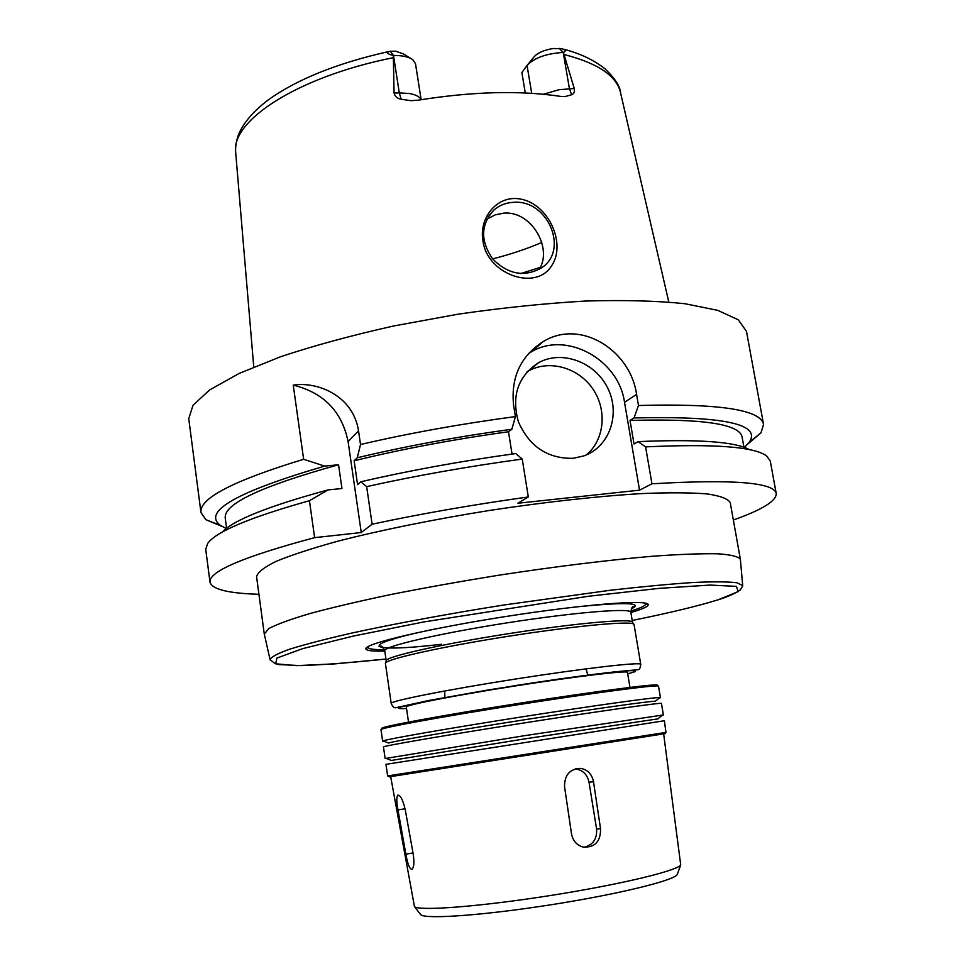 <?xml version="1.0" encoding="UTF-8"?>
<svg xmlns="http://www.w3.org/2000/svg" width="965" height="965" viewBox="0 0 965 965"><rect width="100%" height="100%" fill="white"/><g stroke="black" fill="none" stroke-linecap="round" stroke-linejoin="round"><path stroke-width="1.45" d="M413.273 854.471C414.383 862.698 413.937 867.644 411.922 869.296C409.63 869.188 407.616 864.145 405.867 854.17L397.966 809.925C396.434 801.662 396.398 796.728 397.857 795.112C400.439 795.088 402.887 799.876 405.204 809.478L413.273 854.471M584.102 847.258C593.053 844.99 597.214 838.887 596.575 828.923L589.012 782.181C587.335 774.618 582.944 770.203 575.84 768.912L575.273 768.864M600.556 828.875C600.688 841.577 594.886 847.644 583.174 847.077C576.793 845.231 572.896 840.853 571.521 833.965L564.525 786.572C564.537 774.883 569.929 768.816 580.689 768.381C587.709 769.708 591.991 774.183 593.511 781.783L600.556 828.875L596.575 828.923M740.396 559.555L740.372 559.254C738.382 556.516 730.831 554.694 717.707 553.789C701.29 553.488 679.637 554.296 652.738 556.226C609.156 559.941 555.297 566.539 498.965 575.188C461.451 581.244 425.782 587.625 391.959 594.295C360.174 600.966 332.961 607.347 310.332 613.426C290.851 619.192 277.015 624.222 268.825 628.541L264.301 634.101M742.724 585.972L740.36 589.639C742.314 588.553 735.463 594.464 718.105 599.82C697.755 606.104 669.119 612.992 632.208 620.483C669.107 612.992 697.743 606.104 718.081 599.82L738.189 591.617L736.44 586.37L710.095 585.067L659.312 588.348L588.409 596.261L423.756 621.942L353.069 636.128L302.66 648.637L276.834 658.094L275.713 663.799L296.472 665.633L334.795 663.884L385.94 659.047C352.201 662.581 323.975 664.764 301.285 665.597L278.62 664.571L274.941 663.546L270.055 659.614L264.241 633.848L256.581 576.768C257.474 572.474 263.928 567.36 275.942 561.437C291.249 555.116 311.864 548.373 337.798 541.196C380.017 530.328 432.899 519.556 488.845 510.557C544.851 502.029 598.505 496.119 642.027 493.561C668.902 492.464 690.59 492.584 707.104 493.911C720.348 495.889 728.056 498.784 730.228 502.596L740.372 559.254L742.712 585.598L736.934 582.764C727.972 581.666 713.449 581.569 693.365 582.486C670.18 584.03 642.569 586.611 610.543 590.23L503.633 605.031C447.736 613.933 394.757 623.728 352.358 632.944C326.279 638.902 305.507 644.282 290.007 649.071C277.799 653.426 271.153 656.936 270.055 659.614L270.164 659.976M630.869 612.534L637.6 610.447C644.958 607.974 648.48 606.02 648.178 604.585C648.058 599.337 583.451 604.319 505.443 616.563C427.423 628.758 364.384 643.764 365.88 648.794C366.181 650.651 372.478 651.411 384.782 651.073M630.748 611.074L635.235 609.639C642.437 607.202 645.875 605.272 645.549 603.849L644.632 603.016M368.775 646.224L368.16 647.286C368.365 649.023 373.793 649.807 384.456 649.638M383.238 647.696L379.028 646.429C380.644 646.779 381.259 643.848 384.745 650.784C382.924 646.598 438.291 633.595 506.444 622.956C574.585 612.256 631.279 607.709 630.821 612.256L632.509 622.28C633.028 618.107 576.346 623.016 508.133 633.728C439.907 644.379 384.432 657.032 386.205 660.844L385.59 662.943M385.421 663.462L391.211 703.425C389.643 701.157 446.071 689.891 515.226 679.071C584.38 668.226 641.544 661.713 640.748 664.342L634.053 624.524C634.596 620.399 577.408 625.441 508.519 636.249C439.63 647.02 383.648 659.698 385.421 663.462L385.421 663.474M629.976 687.382L627.467 672.364C628.143 670.217 577.335 676.212 516.275 685.789C455.215 695.343 405.01 705.162 406.313 706.995L408.509 722.061M657.069 685.379C661.459 682.87 598.023 690.94 519.025 703.328C440.028 715.68 377.158 727.381 382.104 728.442M658.999 698.262L660.458 697.671L658.516 686.175C659.65 684.245 596.43 692.436 519.218 704.534C441.994 716.621 379.305 728.153 380.982 729.637L382.635 741.18L384.215 741.301M660.458 697.671L659.879 697.538C654.861 697.14 593.487 705.668 521.172 716.995C448.846 728.322 387.809 738.961 383.153 740.879L382.635 741.18M659.879 697.538L655.392 701.229C650.35 700.988 591.183 709.323 521.667 720.216C452.151 731.096 393.274 741.253 388.557 743.014L383.153 740.879M662.207 715.27L663.389 714.956L661.435 703.425C662.702 702.218 599.494 711.121 522.149 723.243C444.793 735.342 381.887 746.186 383.467 746.958L385.131 758.526L386.35 758.478M663.389 714.956L524.104 735.74L385.131 758.526M658.142 718.828L524.598 738.913L391.32 760.444L385.904 758.297M664.366 720.734L385.964 764.328L387.628 775.944L665.971 732.387L664.366 720.734M665.078 733.641L389.233 776.837M663.667 733.991L680.723 864.978C677.128 870.852 618.855 884.821 549.157 895.713C479.46 906.654 419.703 911.165 414.48 906.678L390.692 776.728M677.526 873.699L677.177 874.652C673.558 880.659 617.479 894.386 550.581 904.832C483.694 915.339 426.108 919.416 420.824 914.796L420.197 913.988M483.019 241.069C479.038 220.84 493.236 199.224 513.73 198.513C546.238 197.897 567.396 242.456 551.763 265.532C535.949 291.937 486.987 274.048 483.019 241.069M513.368 202.324C505.853 202.747 499.351 205.316 493.887 210.044C480.654 224.519 480.244 240.804 492.632 258.885C508.109 274.506 524.417 277.486 541.582 267.824C569.495 249.983 547.444 199.055 513.368 202.324M539.266 269.319C552.873 248.162 531.462 210.865 504.032 213.108L495.057 214.893L486.782 219.296M541.679 342.889L541.076 342.901M520.714 273.59L540.316 267.353M492.645 258.909C510.871 254.229 527.24 248.741 541.751 242.444M525.274 92.966L521.872 72.52L527.047 65.439L531.703 93.316M527.855 64.45L533.898 57.044C537.36 52.966 543.729 50.132 553.017 48.515L561.666 48.696C565.671 49.939 566.25 51.193 563.391 52.436L574.271 88.515L559.061 89.697L543.452 94.244M421.138 99.697L415.517 63.762L412.936 59.806C408.931 56.851 402.453 55.403 393.503 55.463L393.322 55.463C386.869 53.895 385.795 52.496 390.113 51.254L395.674 51.193L403.442 53.919L410.608 58.358M390.258 51.229L393.503 55.463L399.281 92.917L394.07 93.05L393.322 55.463M563.391 52.436L563.222 52.436C546.238 53.533 534.188 57.864 527.047 65.439M394.07 93.05C394.938 96.488 397.303 98.551 401.187 99.262L410.933 100.674L418.038 100.203C472.187 91.506 519.725 90.24 560.677 96.404L564.935 96.609L571.642 94.763C573.885 93.931 574.766 91.844 574.271 88.515M361.248 532.535L314.614 537.65L309.439 500.702L328.052 489.918L341.96 488.519L338.546 464.756L324.674 466.095L303.637 459.28L293.239 385.131C316.942 381.332 353.057 395.204 358.534 430.86L360.512 444.503L357.267 457.76L354.131 460.788L357.581 484.647L360.753 481.812L366.652 486.625L372.116 524.2L361.248 532.535L348.1 441.596C341.924 411.452 323.637 392.634 293.239 385.131M512.053 454.069L508.495 431.753L511.86 429.244L515.419 416.578L513.585 405.179C510.75 377.351 520.605 356.169 543.15 341.634C580.604 318.366 630.579 350.524 636.562 394.383L638.48 405.493L634.017 417.942L630.012 420.451L634.041 443.996L638.082 441.632L645.597 446.879L651.954 483.803L639.542 490.172L517.867 503.248L528.313 496.963C473.598 504.586 421.536 513.657 372.116 524.2M528.313 496.963L522.234 459.063C467.687 466.517 415.831 475.697 366.652 486.625M309.439 500.702C249.923 517.421 215.991 531.679 207.656 543.464L205.738 549.399L210.008 582.233C212.119 589.362 228.428 593.379 258.934 594.295M314.614 537.65C243.397 556.696 208.536 571.557 210.008 582.233M522.234 459.063L515.744 453.55C460.739 461.161 409.088 470.582 360.753 481.812M328.052 489.918C268.608 506.058 233.277 520.159 222.083 532.246M508.495 431.753C453.152 439.413 401.693 449.099 354.131 460.788M338.546 464.756C261.563 486.095 223.796 503.814 225.231 517.916L226.594 528.253M511.86 429.244C456.976 436.759 405.445 446.252 357.267 457.76M324.674 466.095C237.221 491.692 202.373 511.402 220.141 525.225L226.232 528.531M515.419 416.578C461.065 423.852 409.425 433.152 360.512 444.503M747.972 443.888L760.999 432.815L763.556 424.467C760.77 409.667 719.07 403.334 638.48 405.493M763.556 424.467L746.476 331.357L738.273 319.801L717.743 310.344L684.74 303.685C656.791 300.803 623.655 299.922 585.345 301.044C544.767 303.408 502.355 307.787 458.086 314.18L393.213 326.074C351.501 335.434 313.987 345.639 280.658 356.712L239.079 373.479L209.695 389.908L193.036 405.191L188.754 418.701L200.961 512.572L205.943 519.737L221.745 526.299M303.637 459.28C233.265 480.703 199.043 498.459 200.961 512.572M586.346 454.925C604.621 439.775 607.371 409.872 592.775 388.835C578.409 367.641 549.435 359.354 528.651 370.874L527.059 371.79M573.126 458.315C547.698 458.785 529.471 446.65 518.434 421.898C511.245 396.012 517.94 376.302 538.494 362.744C561.98 349.668 595.236 362.104 607.781 388.219C620.772 414.13 609.578 446.819 584.006 455.854L573.126 458.315M639.542 490.172L624.524 402.296C618.601 359.161 565.936 330.44 530.871 352.129L528.615 353.492M733.34 520.014C762.109 509.81 776.403 501.004 776.234 493.573C774.123 482.355 732.688 479.098 651.954 483.803M744.377 447.398L749.154 442.38C761.771 423.997 723.4 415.843 634.017 417.942M743.943 447.241L742.085 436.976C739.516 423.925 702.158 418.424 630.012 420.451M749.455 449.654C735.342 441.705 698.214 439.027 638.082 441.632M776.234 493.573L770.263 461.005L766.62 455.938C754.232 446.699 713.895 443.683 645.597 446.879M412.996 852.939L405.867 854.17M405.059 808.754L397.966 809.925M589.012 782.181L593.511 781.783M631.291 608.891C644.174 602.57 625.308 601.955 574.694 607.057M436.59 628.685C352.527 645.766 366.652 653.064 441.415 644.294M627.72 673.872L635.296 671.592C636.393 670.639 632.931 670.422 624.886 670.928C605.115 672.581 562.764 678.202 516.227 685.452L426.156 701.048L399.076 707.417C397.218 708.491 399.703 708.865 406.53 708.515M563.656 49.227C580.098 53.461 593.909 60.011 605.079 68.877C614.97 78.394 620.121 86.343 620.543 92.724C616.828 76.066 598.179 63.364 564.561 54.643M421.042 99.709C419.739 96.681 415.77 94.606 409.124 93.484L399.281 92.917L401.187 99.262M392.827 57.779C296.641 77.031 230.201 121.288 235.713 152.989C235.231 147.488 236.136 141.469 238.403 134.943C243.289 122.941 253.24 111.264 268.258 99.926C296.955 79.311 337.014 63.208 388.449 51.615M559.193 48.371L563.222 52.436L569.41 88.647L571.642 94.763M348.1 441.596L358.534 430.86M624.524 402.296L636.562 394.383M575.84 768.912L580.677 768.381M444.648 690.988L444.937 697.466M586.081 668.841L587.781 675.102M368.16 647.286L365.88 648.794M645.549 603.849L648.178 604.585M630.821 612.256C632.015 604.585 633.498 607.178 634.922 606.358L631.315 608.855M384.745 650.784L386.205 660.844M632.509 622.292L633.74 624.09M640.748 664.342C640.422 667.659 639.578 669.445 638.215 669.686L614.391 671.881L559.109 679.01L488.531 689.891L428.267 700.602L395.602 707.767C393.925 707.948 392.466 706.489 391.211 703.425M658.082 718.672L662.581 714.969M665.018 733.726L665.971 732.387M389.317 776.897L387.99 775.908M677.177 874.652L680.723 864.978M420.824 914.796L414.48 906.678M488.194 216.775L493.887 210.044M235.713 152.989L253.759 366.99M620.543 92.724L668.781 301.997M220.141 525.225L205.943 519.737M538.494 362.744L528.651 370.874M530.871 352.129L543.138 341.634M749.154 442.38L760.999 432.815"/></g></svg>
